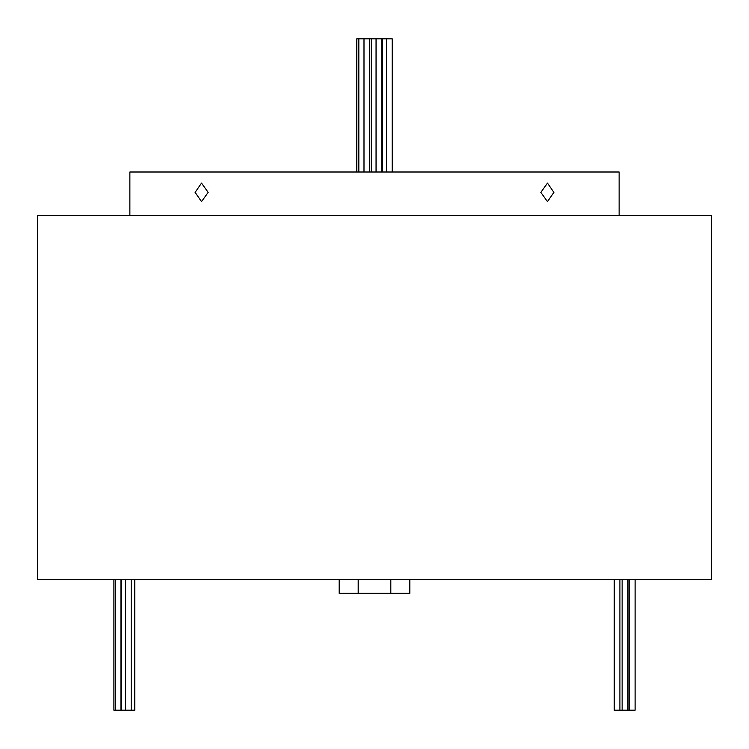 <?xml version="1.0" encoding="UTF-8"?>
<svg xmlns="http://www.w3.org/2000/svg" width="749" height="749" viewBox="0 0 749 749"><rect width="100%" height="100%" fill="white"/><g stroke="black" fill="none" stroke-linecap="round" stroke-linejoin="round"><path stroke-width="1.12" d="M120.963 579.717L120.963 710.192L113.895 710.192L113.895 579.717M635.105 579.717L635.105 710.192L629.403 710.192L629.403 579.717M627.84 579.717L627.84 710.192L622.138 710.192L622.138 579.717M629.403 710.192L628.036 710.192L628.036 579.717M622.138 710.192L614.208 710.192L614.208 579.717M115.252 710.192L115.252 579.717M134.792 579.717L134.792 710.192L125.495 710.192L125.495 579.717M131.206 710.192L131.206 579.717M125.495 710.192L121.16 710.192L121.16 579.717M619.91 710.192L619.91 579.717M356.805 171.998L356.805 38.808L392.195 38.808L392.195 171.998M358.827 38.808L358.827 171.998M363.995 38.808L363.995 171.998M369.697 38.808L369.697 171.998M376.054 38.808L376.054 171.998M381.756 38.808L381.756 171.998M382.318 38.808L382.318 171.998M371.204 38.808L371.204 171.998M386.493 38.808L386.493 171.998M195.105 192.381L201.518 183.14L208.175 192.381L201.518 201.621L195.105 192.381M540.825 192.381L547.482 183.14L553.895 192.381L547.482 201.621L540.825 192.381M711.55 579.717L37.45 579.717L37.45 215.487L711.55 215.487L711.55 579.717M619.133 215.487L619.133 171.998L129.867 171.998L129.867 215.487M409.834 579.717L409.834 593.311L339.166 593.311L339.166 579.717M390.809 593.311L390.809 579.717M358.191 593.311L358.191 579.717"/></g></svg>
